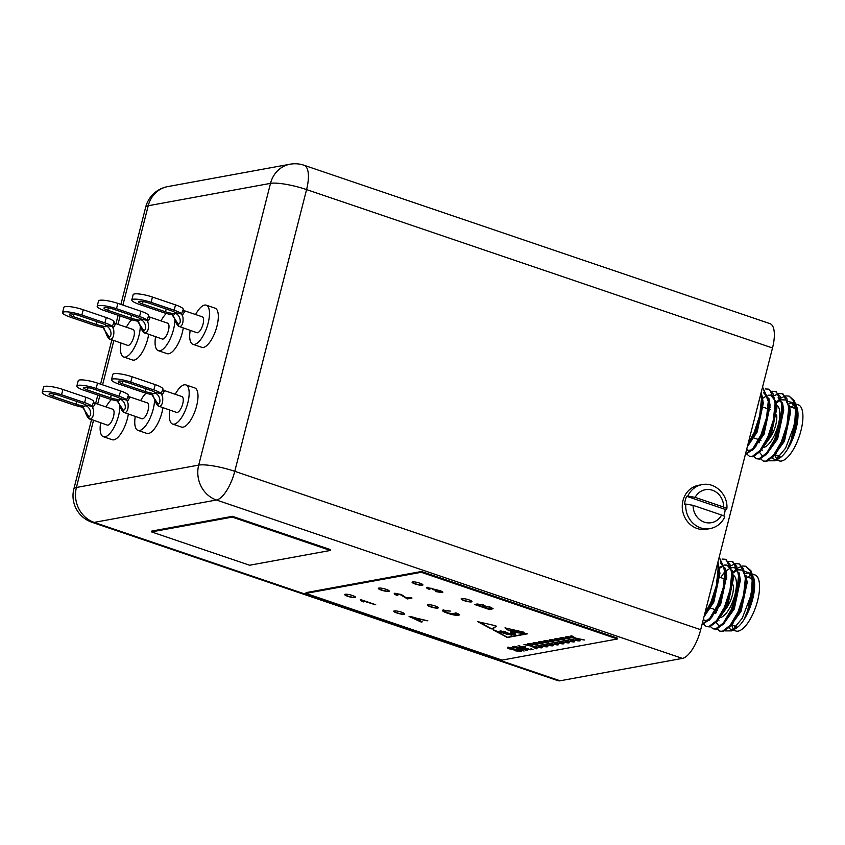 <?xml version="1.0" encoding="UTF-8"?>
<svg xmlns="http://www.w3.org/2000/svg" width="845" height="845" viewBox="0 0 845 845"><rect width="100%" height="100%" fill="white"/><g stroke="black" fill="none" stroke-linecap="round" stroke-linejoin="round"><path stroke-width="1.27" d="M733.28 585.099A16.055 6.01 108.8 0 1 732.383 595.06A16.055 6.01 108.8 0 1 723.827 610.629M776.639 414.99A16.055 6.01 108.8 0 1 775.742 424.961A16.055 6.01 108.8 0 1 767.186 440.53M171.028 313.168L174.313 314.118L174.873 312.46A6.982 1.32 -165.7 0 0 171.271 310.728L148.213 302.89A6.982 1.32 -165.7 0 0 138.569 301.697A6.982 1.32 -165.7 0 0 142.446 303.946L165.504 311.784A6.982 1.32 -165.7 0 0 171.028 313.168L178.253 324.142C181.77 323.92 180.598 314.847 174.989 313.125L174.313 314.118M174.873 312.46L181.738 314.097L182.964 317.297C183.45 322.589 182.404 325.726 179.837 326.709L196.885 332.687A8.376 3.137 -71.2 0 0 203.043 324.121A8.376 3.137 -71.2 0 0 202.282 316.822L183.587 310.464M190.188 330.406A20.671 7.742 -71.2 0 0 192.935 344.327A20.671 7.742 -71.2 0 0 208.123 323.191A20.671 7.742 -71.2 0 0 206.243 305.182A20.671 7.742 -71.2 0 0 195.575 314.541M192.935 344.327L201.765 347.327A20.671 7.742 -71.2 0 0 216.954 326.191A20.671 7.742 -71.2 0 0 215.063 308.182L206.243 305.182M101.812 325.832L105.097 326.793L105.657 325.135A6.982 1.32 -165.7 0 0 102.044 323.403L78.997 315.565A6.982 1.32 -165.7 0 0 69.343 314.372A6.982 1.32 -165.7 0 0 73.23 316.621L96.277 324.459A6.982 1.32 -165.7 0 0 101.812 325.832L109.037 336.817C112.543 336.595 111.371 327.522 105.773 325.8L105.097 326.793M105.657 325.135L112.522 326.762L113.737 329.962C114.233 335.254 113.188 338.391 110.61 339.373L127.669 345.362A8.376 3.137 -71.2 0 0 133.827 336.796A8.376 3.137 -71.2 0 0 133.056 329.487L114.212 323.086M120.962 343.081A20.671 7.742 -71.2 0 0 123.708 357.002A20.671 7.742 -71.2 0 0 138.897 335.866A20.671 7.742 -71.2 0 0 140.259 325.747M123.708 357.002L132.538 360.002A20.671 7.742 -71.2 0 0 147.727 338.866A20.671 7.742 -71.2 0 0 148.646 334.388M136.415 319.505L139.71 320.456L140.259 318.797A6.982 1.32 -165.7 0 0 136.658 317.065L113.6 309.228A6.982 1.32 -165.7 0 0 103.956 308.034A6.982 1.32 -165.7 0 0 107.833 310.284L130.891 318.121A6.982 1.32 -165.7 0 0 136.415 319.505L143.65 330.479C147.157 330.258 145.984 321.184 140.376 319.463L139.71 320.456M140.259 318.797L147.125 320.424L148.35 323.624C148.836 328.927 147.801 332.064 145.224 333.036L162.272 339.025A8.376 3.137 -71.2 0 0 168.44 330.458A8.376 3.137 -71.2 0 0 167.669 323.16L148.984 316.801M155.575 336.743A20.671 7.742 -71.2 0 0 158.321 350.664A20.671 7.742 -71.2 0 0 173.51 329.529A20.671 7.742 -71.2 0 0 174.873 319.41M158.321 350.664L167.152 353.664A20.671 7.742 -71.2 0 0 182.34 332.529A20.671 7.742 -71.2 0 0 183.259 328.061M150.706 392.904L153.991 393.854L154.55 392.196A6.982 1.32 -165.7 0 0 150.938 390.464L127.891 382.627A6.982 1.32 -165.7 0 0 118.237 381.433A6.982 1.32 -165.7 0 0 122.124 383.683L145.171 391.52A6.982 1.32 -165.7 0 0 150.706 392.904L157.93 403.878C161.448 403.656 160.275 394.583 154.667 392.862L153.991 393.854M154.55 392.196L161.416 393.833L162.641 397.034C163.127 402.326 162.082 405.463 159.515 406.445L176.563 412.423A8.376 3.137 -71.2 0 0 182.721 403.857A8.376 3.137 -71.2 0 0 181.96 396.558L163.265 390.2M169.866 410.142A20.671 7.742 -71.2 0 0 172.612 424.063A20.671 7.742 -71.2 0 0 187.801 402.928A20.671 7.742 -71.2 0 0 185.911 384.919A20.671 7.742 -71.2 0 0 175.253 394.277M172.612 424.063L181.432 427.063A20.671 7.742 -71.2 0 0 196.631 405.927A20.671 7.742 -71.2 0 0 194.741 387.918L185.911 384.919M724.799 516.908C721.672 523.308 716.771 527.206 710.085 528.6A22.35 20.28 -100.4 0 1 685.77 504.053L684.619 504.264A22.35 20.28 -100.4 0 1 685.284 500.166A22.35 20.28 -100.4 0 1 686.647 496.3L687.809 496.089A22.35 20.28 -100.4 0 1 702.037 484.639C715.039 481.756 728.327 494.853 726.848 508.87L725.19 509.398A22.35 20.28 -100.4 0 1 724.524 513.506A22.35 20.28 -100.4 0 1 723.764 515.925M702.037 484.639L698.572 485.273A22.35 20.28 79.6 0 0 682.982 500.589A22.35 20.28 79.6 0 0 706.621 529.234L710.085 528.6M514.225 633.761L511.151 632.725L514.225 633.761M345.214 594.246A5.588 1.056 -165.7 0 0 344.707 594.531A5.588 1.056 -165.7 0 0 348.816 596.654A5.588 1.056 -165.7 0 0 355.027 597.584A5.588 1.056 -165.7 0 0 355.534 597.288A5.588 1.056 -165.7 0 0 351.435 595.176A5.588 1.056 -165.7 0 0 345.214 594.246M344.792 594.415A5.588 1.056 -165.7 0 0 349.228 596.486A5.588 1.056 -165.7 0 0 355.101 597.309A5.588 1.056 -165.7 0 0 355.523 597.151M412.592 581.909A5.588 1.056 -165.7 0 0 412.085 582.194A5.588 1.056 -165.7 0 0 416.194 584.317A5.588 1.056 -165.7 0 0 422.405 585.247A5.588 1.056 -165.7 0 0 422.912 584.962A5.588 1.056 -165.7 0 0 418.814 582.839A5.588 1.056 -165.7 0 0 412.592 581.909M412.17 582.078A5.588 1.056 -165.7 0 0 416.606 584.148A5.588 1.056 -165.7 0 0 422.468 584.983A5.588 1.056 -165.7 0 0 422.901 584.814M394.266 610.914A5.588 1.056 -165.7 0 0 393.759 611.199A5.588 1.056 -165.7 0 0 397.858 613.322A5.588 1.056 -165.7 0 0 404.079 614.252A5.588 1.056 -165.7 0 0 404.586 613.966A5.588 1.056 -165.7 0 0 400.477 611.843A5.588 1.056 -165.7 0 0 394.266 610.914M393.833 611.083A5.588 1.056 -165.7 0 0 398.27 613.153A5.588 1.056 -165.7 0 0 404.142 613.988A5.588 1.056 -165.7 0 0 404.575 613.819M427.95 604.745A5.588 1.056 -165.7 0 0 427.443 605.041A5.588 1.056 -165.7 0 0 431.552 607.154A5.588 1.056 -165.7 0 0 437.763 608.083A5.588 1.056 -165.7 0 0 438.27 607.798A5.588 1.056 -165.7 0 0 434.172 605.675A5.588 1.056 -165.7 0 0 427.95 604.745M427.528 604.914A5.588 1.056 -165.7 0 0 431.964 606.985A5.588 1.056 -165.7 0 0 437.826 607.819A5.588 1.056 -165.7 0 0 438.259 607.65M461.645 598.587A5.588 1.056 -165.7 0 0 461.127 598.873A5.588 1.056 -165.7 0 0 465.236 600.985A5.588 1.056 -165.7 0 0 471.447 601.915A5.588 1.056 -165.7 0 0 471.964 601.629A5.588 1.056 -165.7 0 0 467.855 599.517A5.588 1.056 -165.7 0 0 461.645 598.587M461.212 598.746A5.588 1.056 -165.7 0 0 465.648 600.827A5.588 1.056 -165.7 0 0 471.521 601.651A5.588 1.056 -165.7 0 0 471.943 601.482M378.909 588.078A5.588 1.056 -165.7 0 0 378.402 588.363A5.588 1.056 -165.7 0 0 382.5 590.486A5.588 1.056 -165.7 0 0 388.721 591.415A5.588 1.056 -165.7 0 0 389.228 591.13A5.588 1.056 -165.7 0 0 385.119 589.007A5.588 1.056 -165.7 0 0 378.909 588.078M378.475 588.247A5.588 1.056 -165.7 0 0 382.912 590.317A5.588 1.056 -165.7 0 0 388.784 591.151A5.588 1.056 -165.7 0 0 389.218 590.982M116.092 399.231L119.377 400.192L119.937 398.534A6.982 1.32 -165.7 0 0 116.335 396.801L93.277 388.964A6.982 1.32 -165.7 0 0 83.634 387.77A6.982 1.32 -165.7 0 0 87.51 390.02L110.568 397.858A6.982 1.32 -165.7 0 0 116.092 399.231L123.317 410.216C126.834 409.994 125.662 400.921 120.053 399.199L119.377 400.192M119.937 398.534L126.803 400.16L128.028 403.361C128.514 408.653 127.468 411.79 124.902 412.772L141.949 418.761A8.376 3.137 -71.2 0 0 148.107 410.195A8.376 3.137 -71.2 0 0 147.347 402.885L128.651 396.537M135.253 416.479A20.671 7.742 -71.2 0 0 137.999 430.401A20.671 7.742 -71.2 0 0 153.188 409.265A20.671 7.742 -71.2 0 0 154.55 399.146M137.999 430.401L146.829 433.4A20.671 7.742 -71.2 0 0 162.018 412.265A20.671 7.742 -71.2 0 0 162.937 407.797M81.479 405.568L84.764 406.529L85.324 404.871A6.982 1.32 -165.7 0 0 81.722 403.139L58.664 395.302A6.982 1.32 -165.7 0 0 49.021 394.108A6.982 1.32 -165.7 0 0 52.897 396.358L75.955 404.195A6.982 1.32 -165.7 0 0 81.479 405.568L88.714 416.553C92.221 416.332 91.049 407.258 85.44 405.537L84.764 406.529M85.324 404.871L92.189 406.498L93.415 409.698C93.901 414.99 92.865 418.127 90.288 419.109L107.336 425.098A8.376 3.137 -71.2 0 0 113.505 416.532A8.376 3.137 -71.2 0 0 112.734 409.223L94.049 402.875M100.639 422.817A20.671 7.742 -71.2 0 0 103.386 436.728A20.671 7.742 -71.2 0 0 118.575 415.603A20.671 7.742 -71.2 0 0 119.937 405.484M103.386 436.728L112.216 439.738A20.671 7.742 -71.2 0 0 127.405 418.602A20.671 7.742 -71.2 0 0 128.324 414.124M769.256 408.526A22.35 8.376 108.8 0 1 770.144 407.596M776.735 405.199A22.35 8.376 108.8 0 1 778.34 424.486A22.35 8.376 108.8 0 1 763.225 447.491M795.314 407.565A26.544 9.939 -71.2 0 0 793.814 408.019M794.839 421.211A34.92 13.076 -71.2 0 0 794.448 401.048L796.402 411.504L794.902 428.014C793.202 436.178 790.709 443.245 787.455 449.191L796.117 428.077L796.782 406.973A29.607 11.091 108.8 0 1 796.053 428.933A29.607 11.091 108.8 0 1 779.354 458.265L775.14 460.789L785.607 448.135L793.656 427.01L794.839 421.211L795.515 410.564L793.698 400.931L789.114 396.094L785.861 395.904M777.315 459.184A29.607 11.091 108.8 0 1 774.295 459.215A29.607 11.091 108.8 0 1 772.298 457.832M768.411 460.778L775.14 460.789M789.093 403.656A29.607 11.091 108.8 0 1 792.568 402.949M796.349 405.875L795.377 403.952M795.251 403.762L788.617 401.481M795.346 403.815L798.261 404.808A29.607 11.091 108.8 0 1 800.965 430.601A29.607 11.091 108.8 0 1 779.196 460.874L776.513 459.965M777.009 459.268A29.607 11.091 108.8 0 1 775.087 454.758M760.658 458.877L763.225 461.053L765.792 461.148L773.566 455.18L781.371 441.861L786.97 424.708L788.712 408.251L786.885 398.618L782.301 393.781L779.048 393.59M763.225 461.053L766.637 461.433L774.094 455.856L782.227 442.146L787.825 424.993L789.547 408.219L783.157 394.066L782.301 393.781M748.184 443.414L754.131 432.598L759.729 415.444L761.461 398.988L760.891 393.559M747.614 445.642L754.976 432.893L760.574 415.729L762.317 399.284L761.303 391.953M745.438 454.177L753.18 448.167L760.944 434.911L766.542 417.757L768.274 401.301L762.539 387.105M745.332 454.61L753.655 448.917L761.789 435.207L767.387 418.043L769.108 401.269L762.549 387.063M747.033 454.24L749.61 456.427L752.166 456.511L759.94 450.554L767.746 437.235L773.355 420.071L775.087 403.625L773.26 393.992L768.675 389.144L765.422 388.953M749.61 456.427L753.011 456.807L760.468 451.23L768.601 437.52L774.2 420.366L775.921 403.583L769.531 389.439L768.675 389.144M752.652 437.689L752.399 439.305M753.846 456.564L756.412 458.74L758.979 458.835L766.753 452.867L774.559 439.548L780.157 422.384L781.9 405.938L780.072 396.305L775.488 391.457L772.235 391.267M756.412 458.74L759.824 459.12L767.281 453.543L775.414 439.833L781.012 422.68L782.734 405.896L776.344 391.753L775.488 391.457M778.541 393.696L774.601 395.534M769.668 401.164L769.13 401.808M725.897 578.635A22.35 8.376 108.8 0 1 726.784 577.705M733.375 575.297A22.35 8.376 108.8 0 1 734.981 594.584A22.35 8.376 108.8 0 1 719.866 617.6M751.955 577.674A26.544 9.939 -71.2 0 0 750.455 578.117M751.48 591.31A34.92 13.076 -71.2 0 0 751.089 571.157L753.043 581.603L751.543 598.112C749.842 606.287 747.35 613.343 744.096 619.29L752.758 598.176L753.423 577.072A29.607 11.091 108.8 0 1 752.694 599.042A29.607 11.091 108.8 0 1 735.995 628.363L731.781 630.888L742.248 618.234L750.297 597.109L751.48 591.31L752.166 580.673L750.339 571.04L745.755 566.192L742.501 566.002M733.956 629.293A29.607 11.091 108.8 0 1 730.936 629.314A29.607 11.091 108.8 0 1 728.939 627.941M725.052 630.888L731.781 630.888M745.734 573.755A29.607 11.091 108.8 0 1 749.209 573.058M752.99 575.984L752.018 574.051M751.892 573.861L745.258 571.579M751.987 573.924L754.902 574.906A29.607 11.091 108.8 0 1 757.606 600.711A29.607 11.091 108.8 0 1 735.837 630.983L733.154 630.064M733.65 629.377A29.607 11.091 108.8 0 1 731.728 624.867M717.299 628.976L719.866 631.162L722.433 631.247L730.207 625.289L738.012 611.96L743.611 594.806L745.353 578.36L743.526 568.727L738.942 563.879L735.689 563.689M719.866 631.162L723.278 631.542L730.735 625.965L738.868 612.255L744.466 595.091L746.188 578.318L739.797 564.164L738.942 563.879M704.825 613.512L710.772 602.707L716.37 585.543L718.102 569.097L717.532 563.657M704.255 615.751L711.617 602.992L717.215 585.838L718.958 569.382L717.944 562.062M702.079 624.286L709.821 618.265L717.585 605.02L723.183 587.856L724.915 571.41L719.179 557.204M701.973 624.719L710.307 619.015L718.43 605.305L724.028 588.152L725.749 571.368L719.19 557.161M703.674 624.349L706.251 626.525L708.807 626.62L716.581 620.652L724.397 607.333L729.995 590.18L731.728 573.723L729.9 564.09L725.316 559.253L722.063 559.063M706.251 626.525L709.652 626.905L717.109 621.328L725.242 607.618L730.84 590.465L732.562 573.692L726.172 559.538L725.316 559.253M709.293 607.787L709.039 609.403M710.487 626.663L713.053 628.838L715.62 628.933L723.394 622.966L731.2 609.646L736.798 592.493L738.541 576.036L736.713 566.404L732.129 561.566L728.876 561.376M713.064 628.838L716.465 629.219L723.922 623.652L732.055 609.942L737.653 592.778L739.375 576.005L732.985 561.851L732.129 561.566M735.182 563.795L731.242 565.643M723.859 572.963L720.69 577.6M726.309 571.273L725.77 571.907M772.51 347.971L306.577 189.586A27.938 10.467 -71.2 0 0 304.031 165.25L769.964 323.635A27.938 10.467 108.8 0 1 772.51 347.971L700.695 629.705A27.938 10.467 108.8 0 1 682.39 658.392L560.098 680.785A27.938 10.467 108.8 0 1 557.88 680.647L91.947 522.263A27.938 10.467 -71.2 0 0 94.154 522.39L560.098 680.785M741.994 566.118L738.055 567.956M737.431 568.389L736.692 568.938M736.375 569.203L732.53 572.984M751.089 571.157A34.92 13.076 -71.2 0 0 750.941 570.776L745.755 566.192M747.92 577.251A29.607 11.091 108.8 0 1 751.004 575.255M734.263 625.722A26.544 9.939 -71.2 0 0 735.784 627.518M744.096 619.29L747.043 613.375L753.148 584.56L753.043 581.603M751.902 577.219L748.385 572.414M732.034 624.318L740.231 611.051L746.346 582.237L746.188 578.318M740.727 569.805L738.519 569.551M736.914 569.879L732.816 572.192M714.69 609.477L714.479 611.241M723.922 623.652L733.418 608.738L739.533 579.923L739.375 576.005M738.276 572.593L734.77 567.787M707.508 610.956L707.476 611.759M717.109 621.328L726.605 606.425L732.721 577.61L732.562 573.692M731.464 570.28L727.101 565.178L724.894 564.925M724.144 565.03L719.19 567.555M704.466 620.6L708.353 619.976M711.596 617.368L719.792 604.112L725.908 575.297L725.749 571.368M724.651 567.967L720.289 562.865M704.783 615.054L712.979 601.788L719.095 572.973L718.947 569.055M752.758 598.176L754.004 584.846L752.641 577.219M729.636 627.212L741.086 611.347L747.191 582.532L745.945 575.202M741.583 570.1L738.614 569.952M737.231 570.364L733.006 573.016M715.293 611.917L715.229 612.699M716.159 622.427L718.525 625.342M722.824 624.899L734.273 609.034L740.378 580.219L739.132 572.878M734.337 567.66L731.812 567.639M730.418 568.051L725.739 571.104M708.522 609.213L708.416 610.375M716.021 622.585L727.46 606.71L733.566 577.895L732.319 570.565M731.115 568.104L727.957 565.463M727.524 565.337L724.999 565.316M723.605 565.727L719.38 568.389M703.346 619.322L704.899 620.716M709.208 620.262L720.648 604.397L726.753 575.582L725.506 568.252M703.969 616.882L713.835 602.084L719.951 573.269L718.694 565.939M736.692 626.483A25.139 9.422 108.8 0 1 736.058 626.335L732.404 625.089M716.169 611.199A25.139 9.422 -71.2 0 0 716.222 612.762M718.387 619.712A25.139 9.422 -71.2 0 0 718.968 620.272M715.662 613.618A22.35 8.376 108.8 0 1 715.25 611.664M785.354 396.009L781.414 397.858M780.791 398.28L780.051 398.84M779.734 399.093L777.527 401.121M794.448 401.048A34.92 13.076 -71.2 0 0 794.3 400.678L789.114 396.094M791.269 407.153A29.607 11.091 108.8 0 1 794.363 405.156M777.622 455.624A26.544 9.939 -71.2 0 0 779.143 457.42M787.455 449.191L790.402 443.266L796.508 414.451L796.402 411.504M795.261 407.121L790.899 402.019L794.913 404.945M775.393 454.209L783.59 440.953L789.705 412.138L789.547 408.219M784.086 399.706L781.878 399.453M780.273 399.78L776.175 402.083M758.049 439.368L757.838 441.143M767.281 453.543L776.777 438.639L782.892 409.825L782.734 405.896M781.636 402.495L778.129 397.678M760.468 451.23L769.964 436.316L776.08 407.512L775.921 403.583M774.823 400.171L770.46 395.069M747.825 450.491L751.712 449.878M754.955 447.269L763.151 434.003L769.267 405.188L769.108 401.269M768.01 397.858L763.648 392.756M748.142 444.945L756.338 431.689L762.454 402.875L762.296 398.956M796.117 428.077L797.363 414.747L796.001 407.121M772.995 457.113L784.445 441.238L790.55 412.423L789.304 405.093M784.931 399.991L781.974 399.843M780.59 400.255L776.365 402.917M758.652 441.819L758.588 442.59M759.518 452.318L761.884 455.244M766.183 454.79L777.632 438.925L783.737 410.11L782.491 402.78M751.881 439.115L751.775 440.277M759.38 452.476L770.82 436.611L776.925 407.797L775.678 400.467M774.474 397.995L771.316 395.365M770.883 395.238L768.359 395.217M766.964 395.629L762.739 398.291M746.705 449.223L748.258 450.607M752.568 450.163L764.007 434.298L770.112 405.484L768.865 398.153M747.329 446.773L757.194 431.975L763.299 403.16L762.053 395.83M780.051 456.384A25.139 9.422 108.8 0 1 779.417 456.226L775.763 454.99M759.528 441.09A25.139 9.422 -71.2 0 0 759.581 442.664M761.746 449.603A25.139 9.422 -71.2 0 0 762.327 450.174M758.747 442.347A22.35 8.376 108.8 0 1 758.609 441.565M111.455 399.537A20.671 7.742 -71.2 0 0 106.037 406.952M91.968 406.213L93.742 401.713A2.377 2.144 -162.1 0 0 94.978 404.153L93.351 406.889L91.968 406.213A13.964 2.651 -165.7 0 0 84.606 402.611L61.558 394.773A13.964 2.651 -165.7 0 0 43.528 391.657A13.964 2.651 -165.7 0 0 42.25 392.376A13.964 2.651 -165.7 0 0 50.013 396.886L73.071 404.723A13.964 2.651 -165.7 0 0 83.074 407.301M92.189 406.498L93.351 406.889M84.606 402.611L85.958 397.298L62.91 389.46L61.558 394.773M42.25 392.376L43.602 387.063A13.964 2.651 14.3 0 1 44.88 386.345A13.964 2.651 14.3 0 1 62.91 389.46M85.958 397.298A13.964 2.651 14.3 0 1 93.742 401.713A13.964 2.651 14.3 0 1 93.732 401.755A13.964 2.651 14.3 0 1 93.721 401.829M146.069 393.21A20.671 7.742 -71.2 0 0 140.64 400.614M126.581 399.875L128.355 395.375A2.377 2.144 -162.1 0 0 129.591 397.815L127.965 400.562L126.581 399.875A13.964 2.651 -165.7 0 0 119.219 396.273L96.161 388.436A13.964 2.651 -165.7 0 0 78.131 385.331A13.964 2.651 -165.7 0 0 76.863 386.049A13.964 2.651 -165.7 0 0 84.627 390.548L107.674 398.386A13.964 2.651 -165.7 0 0 117.687 400.963M126.803 400.16L127.965 400.562M119.219 396.273L120.571 390.96L97.524 383.123L96.161 388.436M76.863 386.049L78.215 380.725A13.964 2.651 14.3 0 1 79.493 380.007A13.964 2.651 14.3 0 1 97.524 383.123M120.571 390.96A13.964 2.651 14.3 0 1 128.355 395.375A13.964 2.651 14.3 0 1 128.345 395.418A13.964 2.651 14.3 0 1 128.324 395.502M524.069 651.03L512.704 646.626L524.069 651.03M525.558 646.858L523.224 646.446L525.558 646.858M537.061 648.654L536.057 648.844L531.537 646.182L523.953 644.566L530.586 645.612L527.66 643.89L528.664 643.71L532.551 646.002L541.36 647.872L533.596 646.615L537.061 648.654M547.824 646.689L546.821 646.869L542.31 644.207L534.727 642.601L541.36 643.647L538.434 641.925L539.437 641.735L543.324 644.027L552.134 645.897L544.36 644.64L547.824 646.689M558.598 644.714L557.594 644.893L553.074 642.232L545.49 640.626L552.123 641.672L549.197 639.95L550.201 639.771L554.088 642.063L562.897 643.922L555.133 642.675L558.598 644.714M569.361 642.739L568.358 642.929L563.847 640.267L556.263 638.662L562.897 639.707L559.96 637.975L560.974 637.795L564.861 640.087L573.67 641.957L565.896 640.7L569.361 642.739M580.135 640.774L579.131 640.954L574.611 638.292L567.027 636.686L573.66 637.732L570.734 636.01L571.738 635.82L575.625 638.112L584.434 639.982L576.67 638.725L580.135 640.774M503.409 631.384L503.314 631.247C504.592 632.102 507.264 632.303 503.842 631.31L511.436 634.489L510.074 633.518L512.165 633.676L510.232 631.986L527.407 633.834L507.349 637.51L493.712 630.222L507.75 634.468M511.732 635.028L507.803 634.225M511.658 635.292L501.814 631.88L500.092 630.898L501.106 631.014L508.035 633.264M506.863 633.401L501.719 631.078L505.183 632.366M503.377 631.532L505.944 632.028M503.314 631.247C504.592 632.102 507.264 632.303 503.842 631.31M505.025 627.898L508.711 630.655L524.164 632.271L505.025 627.898M411.494 597.911L407.47 598.64L400.308 594.331L396.622 593.75L397.9 595.165L396.812 595.26C394.235 594.299 393.58 593.686 394.858 593.422L401.121 594.426L406.646 598.049L410.068 597.426L411.98 598.07L407.396 598.915L400.234 594.595L396.294 594.088M394.203 593.75L394.858 593.422M492.075 609.065L489.445 609.541L474.563 604.481L477.182 604.006L483.361 604.893L485.505 606.171L490.385 607.143L493.036 608.632L489.445 609.541M422.236 621.846L421.18 622.036L409.086 616.47L427.855 620.821L421.433 619.596L418.455 620.145L422.236 621.846M617.41 638.989L421.232 572.297L305.858 593.412L502.046 660.103L617.41 638.989L617.621 638.186L421.433 571.495L306.059 592.62L305.858 593.412M456.786 614.727C457.715 614.463 457.134 613.924 455.032 613.1L456.501 613.079C459.268 614.23 459.965 614.959 458.603 615.287C456.046 615.551 452.381 614.864 447.618 613.248C443.086 611.685 441.66 610.639 443.319 610.111L450.343 611.083L444.988 610.703C443.921 611.125 445.125 611.917 448.589 613.069L457.24 614.326M459.321 614.917L458.666 615.023C456.12 615.276 452.455 614.6 447.681 612.984L447.618 613.248M442.548 610.523L443.319 610.111M450.089 611.009L444.544 610.851M360.847 599.654L375.719 604.714L363.234 600.932L363.815 601.978L362.051 601.376L360.266 599.76L360.847 599.654M440.572 592.039L438.988 590.782L432.904 589.652L432.08 588.627L428.89 588.099L429.999 589.092L428.911 589.187C426.725 588.331 426.133 587.771 427.147 587.518L439.896 590.623C442.674 591.648 443.467 592.313 442.252 592.63L435.883 591.606L440.868 591.711M433.115 589.377L432.154 588.352L428.721 588.141M442.833 592.324L435.946 591.342M495.846 625.807L496.173 626.525L493.079 628.131L493.987 629.081L491.061 628.796L477.731 621.677L495.846 625.807M574.748 641.756L573.744 641.936L569.224 639.274L561.64 637.669L568.273 638.714L565.347 636.993L566.351 636.813L570.248 639.105L579.047 640.964L571.283 639.718L574.748 641.756M563.974 643.732L562.971 643.911L558.461 641.249L550.877 639.644L557.51 640.69L554.584 638.968L555.587 638.778L559.474 641.07L568.284 642.939L560.51 641.682L563.974 643.732M553.211 645.696L552.207 645.886L547.687 643.225L540.103 641.609L546.736 642.654L543.81 640.932L544.814 640.753L548.711 643.045L557.51 644.915L549.746 643.658L553.211 645.696M542.437 647.671L541.434 647.851L536.924 645.189L529.34 643.584L535.973 644.629L533.047 642.908L534.051 642.718L537.938 645.02L546.747 646.879L538.973 645.622L542.437 647.671M533.026 649.393L530.692 648.992L533.026 649.393M527.195 650.46L513.971 646.393L526.889 648.875L518.46 645.58L530.861 649.794L517.943 647.312L527.195 650.46M519.58 651.189L518.745 650.206L509.503 648.907C507.38 648.083 506.926 647.576 508.141 647.386L513.961 648.231L509.598 647.861L511.521 649.055L519.485 650.027C521.735 650.904 522.263 651.442 521.048 651.664L514.151 650.608L519.96 650.83M507.507 647.714L508.141 647.386M513.454 648.073L509.672 647.597L510.211 648.717M521.661 651.347L514.225 650.333M232.47 516.316L151.709 531.093L151.508 531.896L249.602 565.242L330.353 550.454L330.564 549.662L232.47 516.316L232.269 517.108L151.508 531.896M421.232 572.297L421.433 571.495M330.353 550.454L232.269 517.108M421.835 621.666L421.18 622.036M421.254 621.772L409.55 616.385M426.873 620.748L421.433 619.596M421.497 619.332L418.455 620.145M419.416 619.068L411.43 616.692L417.029 619.512L419.416 619.068L411.357 616.956M456.86 614.452C457.789 614.199 457.198 613.66 455.096 612.836M459.31 614.769L458.666 615.023M447.681 612.984C443.16 611.421 441.724 610.375 443.393 609.837M445.061 610.428L444.523 610.703M489.508 609.277L475.122 604.386M493.026 608.495L492.139 608.801M485.178 606.478L483.562 607.027L488.716 608.78L490.892 608.347L489.435 607.048L485.178 606.478L483.562 607.027M478.671 604.376L477.267 604.893L481.851 606.446L483.953 605.971L482.622 604.872L477.267 604.893M482.622 604.872L478.597 604.65M483.953 605.971L482.558 605.136M489.435 607.048L485.104 606.742M490.892 608.347L489.371 607.312M374.895 604.608L363.234 600.932M363.794 601.682L362.051 601.376M362.125 601.112L360.34 599.496M396.875 594.996C394.298 594.024 393.654 593.422 394.921 593.158M440.636 591.775L438.988 590.782M439.051 590.518L434.9 590.085M434.594 589.99L433.358 589.535M429.482 588.88L428.911 589.187M428.975 588.923C426.799 588.067 426.207 587.507 427.211 587.254M509.017 630.412L521.957 631.764M505.088 627.634L508.774 630.381M510.876 633.465L510.222 633.412M510.824 633.665L514.056 634.922L510.824 633.665M514.88 633.56L513.506 633.18M513.57 632.916L512.302 632.863M512.366 632.599L511.151 632.725M510.623 633.993L511.373 634.225M511.183 632.578L510.348 632.007M494.42 630.296L507.412 637.246L526.53 633.739M512.049 635.028L510.908 634.373M509.715 633.94L507.982 633.496M501.877 631.616L500.758 630.972M507.412 632.852L506.577 632.567M505.701 631.627L504.909 631.416M513.528 634.246C516.38 634.648 515.957 634.384 512.271 633.454L515.693 634.532L514.943 633.528M512.197 633.57L512.725 633.739M496.184 626.388L493.142 628.004M478.714 621.899L491.135 628.532L493.48 628.764M579.807 640.573L579.131 640.954M579.195 640.69L574.611 638.292M574.674 638.028L567.734 636.56M571.125 635.936L573.66 637.732M583.515 639.897L576.67 638.725M574.42 641.566L573.744 641.936M573.808 641.672L569.224 639.274M569.298 639.01L562.347 637.542M565.749 636.919L568.273 638.714M578.128 640.88L571.283 639.718M569.034 642.549L568.358 642.929M568.421 642.665L563.847 640.267M563.911 640.003L556.971 638.524M560.362 637.901L562.897 639.707M572.741 641.873L565.896 640.7M563.647 643.531L562.971 643.911M563.045 643.647L558.461 641.249M558.524 640.985L551.584 639.517M554.975 638.894L557.51 640.69M567.354 642.855L560.51 641.682M558.27 644.524L557.594 644.893M557.658 644.629L553.074 642.232M553.148 641.968L546.197 640.499M549.588 639.876L552.123 641.672M561.978 643.837L555.133 642.675M552.884 645.506L552.207 645.886M552.271 645.612L547.687 643.225M547.761 642.95L540.821 641.482M544.212 640.859L546.736 642.654M556.591 644.83L549.746 643.658M547.497 646.488L546.821 646.869M546.884 646.605L542.31 644.207M542.374 643.943L535.434 642.464M538.825 641.851L541.36 643.647M551.204 645.812L544.36 644.64M542.11 647.481L541.434 647.851M541.508 647.587L536.924 645.189M536.987 644.925L530.047 643.457M533.438 642.834L535.973 644.629M545.817 646.795L538.973 645.622M536.733 648.464L536.057 648.844M536.121 648.569L531.537 646.182M531.611 645.907L524.66 644.439M528.051 643.816L530.586 645.612M540.441 647.788L533.596 646.615M532.35 649.266L531.241 648.886M524.872 646.721L523.773 646.351M526.435 650.344L514.52 646.298M518.186 645.622L526.889 648.875M530.058 649.678L517.943 647.312M523.52 650.882L513.19 646.541M519.643 650.925L518.745 650.206M518.819 649.942L516.453 649.752M516.517 649.488L513.052 649.657M513.116 649.393L509.503 648.907M509.577 648.643C507.454 647.819 507 647.312 508.204 647.112M509.672 647.597L510.285 648.453M521.65 651.199L521.111 651.4M685.77 504.053L693.101 505.342L721.598 515.028C724.503 516.084 725.401 516.791 724.313 517.161M726.341 509.186C727.439 508.817 726.531 508.109 723.626 507.053L695.139 497.367L687.809 496.089M725.19 509.398L686.647 496.3M161.194 393.538L162.958 389.038A2.377 2.144 -162.1 0 0 164.205 391.488L162.567 394.224L161.194 393.538A13.964 2.651 -165.7 0 0 153.832 389.936L130.774 382.098A13.964 2.651 -165.7 0 0 112.744 378.993A13.964 2.651 -165.7 0 0 111.477 379.711A13.964 2.651 -165.7 0 0 119.24 384.211L142.287 392.048A13.964 2.651 -165.7 0 0 152.301 394.626M161.416 393.833L162.567 394.224M153.832 389.936L155.184 384.623L132.126 376.786L130.774 382.098M111.477 379.711L112.829 374.398A13.964 2.651 14.3 0 1 114.096 373.68A13.964 2.651 14.3 0 1 132.126 376.786M155.184 384.623A13.964 2.651 14.3 0 1 162.958 389.038A13.964 2.651 14.3 0 1 162.958 389.091A13.964 2.651 14.3 0 1 162.937 389.165M166.391 313.474A20.671 7.742 -71.2 0 0 160.972 320.878M146.903 320.139L148.678 315.639A2.377 2.144 -162.1 0 0 149.914 318.09L148.287 320.825L146.903 320.139A13.964 2.651 -165.7 0 0 139.541 316.537L116.494 308.7A13.964 2.651 -165.7 0 0 98.464 305.594A13.964 2.651 -165.7 0 0 97.186 306.312A13.964 2.651 -165.7 0 0 104.949 310.812L128.007 318.649A13.964 2.651 -165.7 0 0 138.01 321.227M147.125 320.424L148.287 320.825M139.541 316.537L140.893 311.224L117.846 303.387L116.494 308.7M97.186 306.312L98.538 300.989A13.964 2.651 14.3 0 1 99.816 300.271A13.964 2.651 14.3 0 1 117.846 303.387M140.893 311.224A13.964 2.651 14.3 0 1 148.678 315.639A13.964 2.651 14.3 0 1 148.667 315.681A13.964 2.651 14.3 0 1 148.657 315.766M131.778 319.801A20.671 7.742 -71.2 0 0 126.359 327.216M112.29 326.476L114.064 321.977A2.377 2.144 -162.1 0 0 115.3 324.417L113.674 327.152L112.29 326.476A13.964 2.651 -165.7 0 0 104.928 322.874L81.88 315.037A13.964 2.651 -165.7 0 0 63.85 311.921A13.964 2.651 -165.7 0 0 62.572 312.639A13.964 2.651 -165.7 0 0 70.336 317.15L93.394 324.987A13.964 2.651 -165.7 0 0 103.396 327.564M112.522 326.762L113.674 327.152M104.928 322.874L106.28 317.562L83.232 309.724L81.88 315.037M62.572 312.639L63.924 307.326A13.964 2.651 14.3 0 1 65.202 306.608A13.964 2.651 14.3 0 1 83.232 309.724M106.28 317.562A13.964 2.651 14.3 0 1 114.064 321.977A13.964 2.651 14.3 0 1 114.064 322.019A13.964 2.651 14.3 0 1 114.043 322.093M181.517 313.801L183.291 309.302A2.377 2.144 -162.1 0 0 184.527 311.752L182.9 314.488L181.517 313.801A13.964 2.651 -165.7 0 0 174.154 310.2L151.097 302.362A13.964 2.651 -165.7 0 0 133.066 299.257A13.964 2.651 -165.7 0 0 131.799 299.975A13.964 2.651 -165.7 0 0 139.562 304.475L162.61 312.312A13.964 2.651 -165.7 0 0 172.623 314.889M181.738 314.097L182.9 314.488M174.154 310.2L175.506 304.887L152.459 297.049L151.097 302.362M131.799 299.975L133.151 294.662A13.964 2.651 14.3 0 1 134.429 293.944A13.964 2.651 14.3 0 1 152.459 297.049M175.506 304.887A13.964 2.651 14.3 0 1 183.291 309.302A13.964 2.651 14.3 0 1 183.28 309.354A13.964 2.651 14.3 0 1 183.259 309.428M165.504 311.784L166.212 309.006M96.277 324.459L96.985 321.681M130.891 318.121L131.598 315.343M145.171 391.52L145.879 388.742M110.568 397.858L111.276 395.08M75.955 404.195L76.663 401.417M52.897 396.358L53.51 393.981M88.714 416.553A2.377 2.155 79.6 0 0 90.288 419.109M87.51 390.02L88.112 387.654M123.317 410.216A2.377 2.155 79.6 0 0 124.902 412.772M682.39 658.392L216.447 500.008L94.154 522.39A27.938 25.35 79.6 0 1 76.409 487.48L198.702 465.099L270.516 183.365L148.224 205.747L122.895 305.108M167.711 186.608A27.938 27.938 0 0 0 145.678 207.183A27.938 5.292 -165.7 0 1 148.224 205.747A27.938 25.35 -100.4 0 1 167.711 186.608L290.015 164.215A27.938 25.35 79.6 0 0 270.516 183.365A27.938 5.292 -165.7 0 1 306.577 189.586L234.762 471.32L700.695 629.705M120.127 315.977L117.983 324.364M113.832 340.662L102.572 384.845M99.805 395.713L97.661 404.1M93.51 420.398L76.409 487.48A27.938 5.292 -165.7 0 0 73.864 488.917L91.503 419.712M234.762 471.32A27.938 5.292 -165.7 0 0 198.702 465.099A27.938 25.35 -100.4 0 0 216.447 500.008A27.938 10.467 -71.2 0 0 234.762 471.32M693.101 505.342A16.763 15.21 79.6 0 0 704.297 522.147A16.763 15.21 79.6 0 0 721.598 515.028M723.626 507.053A16.763 15.21 79.6 0 0 712.43 490.248A16.763 15.21 79.6 0 0 695.139 497.367M122.124 383.683L122.726 381.317M157.93 403.878A2.377 2.155 79.6 0 0 159.515 406.445M107.833 310.284L108.445 307.918M143.65 330.479A2.377 2.155 79.6 0 0 145.224 333.036M73.23 316.621L73.832 314.245M109.037 336.817A2.377 2.155 79.6 0 0 110.61 339.373M142.446 303.946L143.048 301.58M178.253 324.142A2.377 2.155 79.6 0 0 179.837 326.709M719.053 577.04L724.619 578.931M725.866 579.353L726.721 579.649M762.412 406.941L767.978 408.832M769.225 409.255L770.08 409.54M789.452 406.529L795.409 408.558M746.093 576.639L752.05 578.667M730.735 625.965L733.206 622.997M710.307 619.015L712.768 616.047M704.244 615.794L705.966 613.734M774.094 455.856L776.566 452.899M753.655 448.917L756.127 445.949M747.603 445.695L749.314 443.636M93.732 401.755L93.89 402.822M89.602 419.067C85.704 417.198 84.553 406.582 81.68 405.758M124.215 412.73C120.317 410.86 119.166 400.245 116.293 399.421M128.345 395.418L128.451 396.463M304.031 165.25A27.938 27.938 0 0 0 290.015 164.215M95.654 403.424L97.798 395.027M100.566 384.158L111.825 339.975M115.976 323.688L118.12 315.291M120.888 304.422L145.678 207.183M73.864 488.917A27.938 27.938 0 0 0 91.947 522.263M163.085 390.136L162.958 389.091M158.828 406.392C154.931 404.523 153.779 393.907 150.906 393.083M144.537 332.993C140.64 331.124 139.488 320.508 136.615 319.685M148.667 315.681L148.773 316.727M109.934 339.331C106.037 337.461 104.875 326.846 102.002 326.022M114.064 322.019L114.413 323.17M179.151 326.656C175.253 324.797 174.102 314.171 171.229 313.347M183.28 309.354L183.386 310.4M752.715 437.562L753.307 437.763M754.162 438.048L758.673 439.59M760.12 440.076L760.975 440.361M709.356 607.661L709.948 607.861M710.803 608.157L715.324 609.689M716.761 610.174L717.616 610.47"/></g></svg>
